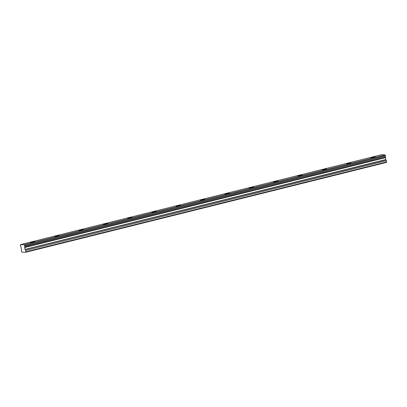 <?xml version="1.0" encoding="UTF-8"?>
<svg xmlns="http://www.w3.org/2000/svg" width="407" height="407" viewBox="0 0 407 407"><rect width="100%" height="100%" fill="white"/><g stroke="black" fill="none" stroke-linecap="round" stroke-linejoin="round"><path stroke-width="0.61" d="M24.868 246.26L24.735 245.558L385.419 155.632A0.845 0.382 76 0 1 384.961 154.93L24.171 244.688L20.564 244.668A0.845 0.382 76 0 1 20.37 245.355L20.538 246.235A0.845 0.382 76 0 1 21.016 247.054A0.845 0.382 76 0 1 21.032 247.135L21.515 249.303L21.276 250.351L21.836 252.142L25.783 252.248L386.518 162.408L386.401 160.633L385.76 159.559L385.424 157.392A0.845 0.382 76 0 1 385.587 156.512L24.847 246.352L385.587 156.512M374.023 157.351L375.173 156.909L371.942 157.295L370.792 157.738L374.023 157.351M33.557 242.145L34.702 241.702L30.327 242.531L33.557 242.145M57.875 236.085L59.02 235.648L55.79 236.029L54.645 236.472L57.875 236.085M82.194 230.031L83.338 229.589L78.963 230.418L82.194 230.031M106.512 223.972L107.662 223.535L104.431 223.916L103.281 224.359L106.512 223.972M130.83 217.918L131.98 217.475L128.749 217.862L127.6 218.305L130.83 217.918M155.153 211.859L156.298 211.421L153.068 211.803L151.923 212.245L155.153 211.859M179.472 205.805L180.616 205.362L177.386 205.749L176.241 206.191L179.472 205.805M203.79 199.751L204.935 199.308L201.704 199.689L200.559 200.132L203.79 199.751M228.108 193.691L229.258 193.249L224.878 194.078L228.108 193.691M252.426 187.637L253.576 187.195L249.196 188.019L252.426 187.637M276.75 181.578L277.895 181.135L273.519 181.965L276.75 181.578M301.068 175.524L302.213 175.081L297.838 175.905L301.068 175.524M325.386 169.465L326.531 169.022L322.156 169.851L325.386 169.465M349.705 163.411L350.854 162.968L346.474 163.792L349.705 163.411M385.424 157.392L24.69 247.232L385.429 157.468M384.905 154.848L381.318 154.757M385.47 155.723L385.602 156.42M25.783 252.248L25.916 251.796L386.65 161.955M25.916 251.796L25.666 250.468L386.401 160.633M386.37 160.551L25.666 250.468M25.631 250.386L25.025 249.399L24.695 247.303M24.69 247.232A0.845 0.382 76 0 1 24.847 246.352M385.419 155.632L24.735 245.558M24.685 245.472A0.845 0.382 76 0 1 24.227 244.77L384.961 154.93M20.584 244.592L381.328 154.752L20.584 244.592M24.674 247.527L385.409 157.692M385.76 159.559L25.025 249.399M25.086 249.562L385.826 159.722M24.674 247.37L385.409 157.529"/></g></svg>
